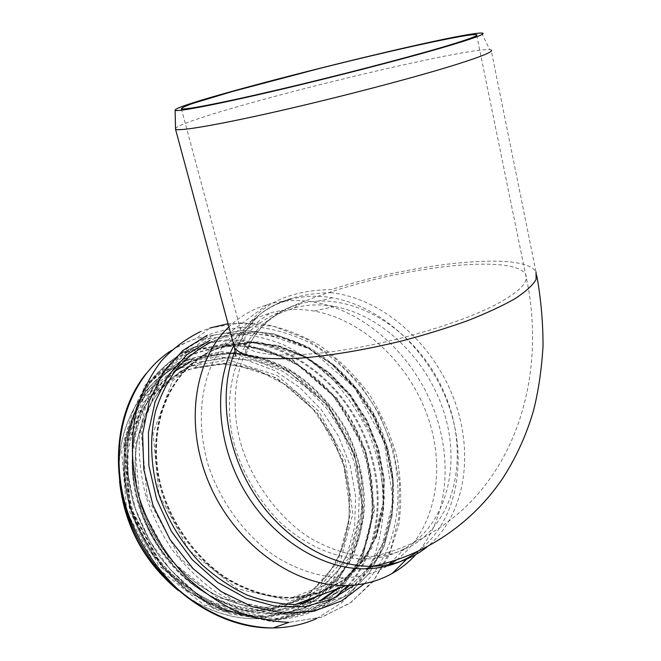 <?xml version="1.0" encoding="UTF-8"?>
<svg xmlns="http://www.w3.org/2000/svg" width="661" height="661" viewBox="0 0 661 661"><rect width="100%" height="100%" fill="white"/><g stroke="black" fill="none" stroke-linecap="round" stroke-linejoin="round"><path stroke-width="0.5" stroke-dasharray="3.31 2.48" d="M175.248 128.705C175.843 127.243 181.478 124.623 192.153 120.864C254.402 98.456 466.137 47.344 489.809 49.691L491.131 49.996L536.038 272.101C524.735 250.709 414.406 262.797 331.244 289.584C290.691 290.394 262.615 302.862 247.016 326.972L247.082 329.219L246.429 330.161C253.502 318.404 264.375 309.323 279.041 302.92L290.857 298.598L289.386 299.664L277.884 303.771C259.211 311.975 244.52 325.947 233.82 345.686M247.082 329.219L257.798 316.231C266.441 308.497 277.488 302.614 290.931 298.582C302.887 295.013 316.09 293.038 330.533 292.658L331.244 289.584M282.437 312.099C239.249 330.566 216.866 391.469 236.82 452.884C246.107 479.118 260.318 502.038 279.438 521.636C305.399 545.936 336.78 559.181 365.731 559.016C380.174 558.537 393.287 554.951 405.069 548.258C446.158 524.603 460.824 466.881 444.407 413.662C428.064 360.352 382.926 315.371 334.524 306.473C320.659 303.986 307.249 304.457 294.294 307.894L282.437 312.099M417.678 551.53C457.057 522 468.112 460.973 448.993 406.358C429.865 351.66 382.653 306.638 332.4 297.789C317.569 295.244 303.234 295.872 289.386 299.664M415.876 554.554C448.712 518.067 453.611 457.263 431.988 404.805C410.25 352.338 363.575 310.662 313.992 302.085C297.946 299.4 282.421 300.21 267.432 304.514L256.518 308.472C246.371 312.876 237.167 319.015 228.904 326.898M396.641 559.875C435.285 530.386 446.415 470.69 427.989 417.339C409.547 363.905 363.542 319.982 314.099 311.067C298.896 308.398 284.189 309.051 269.969 313.033L258.608 317.14C239.108 326.551 223.773 341.77 212.602 362.782C199.432 391.676 197.532 428.84 208.322 465.402C220.336 501.74 244.314 534.518 273.993 555.43C296.657 569.956 320.882 577.549 344.059 577.772C360.014 577.317 374.49 573.368 387.47 565.932L387.561 565.874M213.412 350.322C168.605 369.755 144.073 431.088 162.829 492.321C173.934 526.668 196.581 557.471 224.93 576.995C247.024 590.603 269.498 597.445 292.36 597.503L319.858 592.504L343.819 579.862L362.922 560.718L376.266 536.501L383.339 508.788L384.008 479.208L378.414 449.364L366.979 420.793L350.322 394.923L329.294 373.06L304.903 356.378L278.364 345.877L251.048 342.324L224.476 346.207L213.412 350.322M213.247 350.008C168.315 369.482 143.701 430.955 162.499 492.362C173.612 526.809 196.317 557.702 224.74 577.293C246.892 590.942 269.424 597.8 292.352 597.875L319.941 592.867L343.976 580.193L363.137 560.991L376.514 536.707L383.62 508.912L384.289 479.25L378.679 449.323L367.202 420.669L350.504 394.724L329.409 372.804L304.952 356.081L278.339 345.554L250.94 341.993L224.294 345.893L213.247 350.008M330.533 292.658C381.612 298.053 431.534 341.762 453.124 396.939C474.738 452.033 465.865 515.233 427.08 546.878M235.151 350.776L246.429 330.161M233.705 344.678C233.655 339.448 238.092 333.549 247.016 326.972M288.146 307.993L300.036 303.787C351.322 290.237 412.604 327.749 440.672 384.942C469.153 441.903 460.882 512.804 416.504 542.722C403.574 551.315 388.817 555.901 372.226 556.463C349.966 556.248 327.839 549.2 305.853 535.319C277.562 515.423 254.468 484.174 242.612 449.488C222.46 387.66 244.834 326.451 288.146 307.993M495.593 304.729C460.915 322.742 396.997 341.861 342.282 350.19C287.461 358.568 249.751 355.469 244.562 344.778L244.991 336.961C249.09 331.012 256.666 324.683 267.713 317.966C292.212 304.44 329.632 290.914 369.986 280.578C440.804 262.648 515.877 257.74 525.536 274.208C529.411 281.842 519.43 292.022 495.593 304.729M183.461 371.895C139.388 391.271 114.956 450.934 132.729 509.986C150.105 569.104 206.967 613.367 258.393 610.822L285.412 605.815L309.067 593.421L328.046 574.74L341.44 551.15L348.711 524.19L349.702 495.453L344.521 466.492L333.565 438.813L317.445 413.803L296.979 392.75L273.158 376.778L247.181 366.855L220.394 363.715L194.293 367.789L183.461 371.895M181.337 370.656L143.619 402.111L124.508 452.347L129.614 511.317L158.764 565.543L205.216 602.254L257.84 613.623L304.919 598.709L337.449 562.461L350.504 513.209L343.018 460.287L316.983 412.604L276.794 377.993L228.838 362.707L181.337 370.656M179.924 368.045L141.272 400.169L121.641 451.579L126.829 511.978L156.69 567.543L204.299 605.129L258.195 616.705L306.357 601.353L339.58 564.221L352.867 513.845L345.182 459.767L318.585 411.051L277.529 375.671L228.524 359.989L179.924 368.045M174.438 587.067C200.704 608.723 228.574 619.266 258.038 618.688L286.957 613.548L312.273 600.461L332.566 580.614L346.868 555.529L354.627 526.858L355.668 496.304L350.148 465.534L338.473 436.144L321.312 409.622L299.532 387.305L274.183 370.416L246.528 359.981L218.023 356.783L190.269 361.311L179.875 365.269C139.603 382.562 113.171 431.914 120.352 486.521M119.567 481.464C114.617 428.931 140.752 382.289 179.817 365.318L190.269 361.311L195.532 357.403L185.121 361.352C158.937 373.771 138.364 398.021 128.961 429.749C122.971 454.594 123.533 480.63 130.647 507.846C139.43 534.79 153.608 558.289 173.19 578.342C199.878 603.196 232.903 616.696 264.036 616.457L293.063 611.318L318.453 598.172L338.787 578.235C349.553 562.09 356.899 544.077 360.823 524.181C362.707 503.74 361.17 483.174 356.205 462.502C349.388 442.259 339.704 423.494 327.162 406.234C313.223 390.23 297.433 377.059 279.793 366.723C261.434 358.328 242.637 353.726 223.393 352.908L195.532 357.403L185.105 361.369C165.283 371.019 149.493 386.272 137.744 407.102C123.772 435.682 120.889 472.119 130.713 507.772C141.776 543.185 164.919 574.963 194.144 595.14C216.94 609.202 240.24 616.316 264.036 616.457L258.038 618.688C230.028 619.324 203.332 609.847 177.949 590.256M185.13 360.6L145.412 393.51L125.243 446.415L130.663 508.73L161.515 566.13L210.628 604.955L266.094 616.903L315.52 601.072L349.479 562.825L362.922 511.011L354.874 455.404L327.501 405.284L285.337 368.805L235.035 352.511L185.13 360.6M185.047 359.981C152.798 374.994 132.869 402.838 125.268 443.514C119.98 482.596 129.25 519.967 153.088 555.62L185.51 589.802L224.591 611.128L265.317 617.432L302.854 608.748L333.268 586.927L353.858 555.025L363.195 516.745L360.964 475.928L347.769 436.26L324.939 401.177L294.442 373.729L258.815 356.519L221.154 351.553L185.047 359.981M187.691 352.123C154.145 367.574 133.398 396.476 125.458 438.846C119.93 479.589 129.622 518.588 154.517 555.851L188.36 591.545L229.111 613.78L271.506 620.307L310.488 611.194L341.968 588.414L363.203 555.207L372.738 515.415L370.3 473.02L356.535 431.848L332.83 395.402L301.201 366.838L264.26 348.851L225.186 343.53L187.691 352.123M187.575 351.429L145.866 385.76L124.632 441.292L130.333 506.921L162.879 567.444L214.618 608.351L272.91 620.844L324.642 604.088L359.997 563.858L373.837 509.515L365.252 451.281L336.556 398.798L292.468 360.493L239.86 343.208L187.575 351.429M187.113 350.57L145.098 385.123L123.69 441.027L129.416 507.136L162.193 568.105L214.321 609.302L273.026 621.861L325.113 604.955L360.691 564.436L374.597 509.722L365.946 451.116L337.069 398.302L292.707 359.741L239.753 342.332L187.113 350.57M316.528 618.589L341.126 603.179C355.254 589.761 366.401 573.913 374.556 555.637C380.868 536.402 383.942 516.241 383.768 495.147C381.769 473.954 376.778 453.256 368.788 433.062C359.229 413.53 347.289 395.757 332.954 379.753C317.478 365.062 300.532 353.189 282.115 344.125C263.161 336.92 243.942 333.284 224.476 333.227L196.292 338.473L186.989 342.018L171.455 350.421M228.037 323.692L259.393 323.196C280.528 326.889 300.763 334.4 320.106 345.728C338.515 358.948 354.726 374.87 368.747 393.485C381.215 413.274 390.585 434.368 396.856 456.776C401.161 479.498 401.838 501.906 398.897 524.008L389.312 555.05L372.754 582.06L349.76 603.319L321.304 617.2L288.915 622.356L322.188 617.019L351.165 602.303L374.217 579.672L390.271 550.935L398.765 518.05L399.566 483.009L392.898 447.737L379.282 414.042L359.477 383.595L334.483 357.956L305.498 338.506L273.951 326.451L241.472 322.75L209.925 328.03L200.531 331.582M364.475 583.638C407.787 539.566 408.126 459.502 371.052 401.194C354.734 376.621 333.466 356.378 309.117 342.481C292.443 334.433 275.323 329.277 257.773 327.021C240.265 326.559 223.426 329.302 207.257 335.276M354.56 585.101C401.136 545.862 405.424 466.567 370.325 407.82C354.866 383.058 334.243 362.501 310.373 348.289C293.988 340.043 277.141 334.714 259.814 332.301C242.521 331.706 225.913 334.367 209.983 340.283M267.432 304.514L222.881 337.556L251.056 333.351L280.049 337.085L308.257 348.24L334.218 365.979L356.643 389.263L374.423 416.827L386.66 447.29L392.675 479.101L392.014 510.639L384.495 540.177L370.292 565.94L349.925 586.233L324.377 599.519L295.037 604.567L324.526 599.428L350.206 586.043L370.647 565.659L384.892 539.83L392.427 510.275L393.097 478.746L387.09 446.952L374.853 416.529L357.072 388.99L334.631 365.748L308.621 348.025L280.322 336.92L251.197 333.251L222.881 337.556L212.239 341.53M212.619 350.462C167.712 369.937 143.107 431.377 161.871 492.734C172.975 527.148 195.664 558.016 224.071 577.582C246.206 591.223 268.73 598.081 291.641 598.147L319.213 593.14L343.241 580.465L362.402 561.28L375.787 537.005L382.893 509.226L383.562 479.589L377.968 449.678L366.5 421.049L349.809 395.121L328.732 373.217L304.291 356.51L277.686 346L250.304 342.448L223.666 346.356L212.619 350.462M210.471 349.388L172.199 381.405L153.063 433.071L158.822 494.073L189.178 550.415L237.092 588.753L291.014 600.857L338.895 585.753L371.631 548.564L384.355 497.898L376.142 443.341L349.157 394.022L307.886 357.998L258.881 341.737L210.471 349.388M204.266 339.233L162.276 373.853L141.066 430.179L147.163 496.973L180.42 558.735L232.986 600.593L291.988 613.524L344.133 596.668L379.546 555.918L393.138 500.782L384.115 441.631L354.866 388.222L310.199 349.099L257.022 331.227L204.266 339.233M203.621 338.919C182.833 348.843 165.324 365.384 153.129 387.404C146.031 402.97 141.429 419.942 139.306 438.317C138.727 457.189 140.867 476.284 145.717 495.61C152.096 514.679 160.871 532.65 172.05 549.539C184.402 565.428 198.333 579.119 213.85 590.603C237.844 605.972 263.747 614.061 288.75 614.424L319.99 609.178L347.215 595.181L368.888 573.765L384.016 546.606L392.031 515.53L392.799 482.406L386.52 449.034L373.672 417.124L354.982 388.288L331.376 363.971L303.994 345.496L274.191 333.987L243.512 330.343L213.693 335.127L203.621 338.919M349.008 585.481C387.181 541.913 386.982 468.434 353.354 413.819C319.932 359.072 255.7 327.459 201.241 344.513L191.244 348.297C170.282 358.386 153.567 374.407 141.082 396.369C134.009 411.745 129.399 428.493 127.234 446.613C126.598 465.212 128.647 484.017 133.373 503.029C139.611 521.793 148.221 539.467 159.21 556.058C171.364 571.666 185.097 585.101 200.39 596.371C224.071 611.433 249.676 619.332 274.439 619.63C302.845 618.556 326.484 608.475 345.356 589.389M347.926 585.522C387.47 540.863 385.983 464.377 349.537 409.415C313.397 354.246 245.264 325.559 191.219 349.082L167.968 363.484L148.874 384.355L135.216 410.82L128.036 441.565L128.019 474.871L135.381 508.739L149.783 541.012L170.364 569.633L195.788 592.777L224.376 609.095L254.303 617.746L283.734 618.498L311.025 611.623L334.772 597.841M190.261 355.155C175.479 363.476 162.672 374.746 151.856 388.965L139.438 413.579C133.811 432.071 131.481 451.752 132.44 472.64C135.389 493.717 141.603 514.184 151.088 534.022C162.276 552.96 175.834 569.542 191.756 583.754C208.636 596.197 226.368 605.195 244.975 610.764L272.506 613.986C290.435 612.747 306.993 608.161 322.171 600.229M337.647 588.695C381.091 548.63 383.777 472.251 349.182 416.364C329.095 384.842 299.483 360.815 266.548 350.156C249.899 345.992 233.333 344.827 216.858 346.653L193.343 353.718M336.028 589.306C380.083 549.902 383.405 473.483 349.058 417.405C333.623 393.452 314.173 374.63 290.708 360.939C274.819 353.214 258.484 348.297 241.703 346.182C224.955 345.802 208.859 348.521 193.417 354.346C162.193 368.772 142.479 395.526 134.266 434.608C127.713 476.399 137.686 516.282 164.184 554.249C203.943 609.706 274.67 628.223 319.726 600.948M317.734 596.115C331.252 586.142 342.381 573.806 351.131 559.107C358.345 543.4 362.798 526.561 364.5 508.582C364.93 480.803 358.634 454.074 345.596 428.402C331.483 403.896 311.942 383.413 288.923 369.21C273.076 360.956 256.699 355.618 239.786 353.197C222.897 352.586 206.67 355.221 191.112 361.104C160.954 375.167 141.925 401.053 134.018 438.755C127.713 479.043 137.314 517.447 162.813 553.968C197.978 602.815 258.864 622.811 302.217 604.162M314.909 597.164L334.416 581.44C345.331 568.468 353.602 553.654 359.22 536.996C368.111 502.674 362.922 463.815 345.769 430.08C331.83 405.342 312.347 384.603 289.32 370.193C273.439 361.807 257.022 356.37 240.05 353.875C223.088 353.205 206.802 355.825 191.186 361.724L189.426 362.542M174.859 371.209C163.209 380.645 153.385 392.237 145.387 405.986C138.653 420.793 134.381 436.904 132.572 454.338C131.828 481.588 137.893 508.235 150.774 534.278C164.829 559.09 184.452 579.763 207.19 593.909C238.084 611.128 271.927 614.441 300.243 604.328M191.872 363.22L154.013 394.832L134.918 445.506L140.248 505.103L169.778 559.999L216.684 597.222L269.688 608.839L316.991 593.884L349.553 557.355L362.468 507.673L354.742 454.247L328.41 406.052L287.89 370.986L239.629 355.378L191.872 363.22M191.781 365.781C147.461 385.189 122.971 445.365 141.024 505.07C158.681 564.849 216.106 609.69 267.862 607.211L295.054 602.204L318.817 589.728L337.854 570.897L351.239 547.11L358.469 519.918L359.369 490.925L354.073 461.692L342.976 433.74L326.691 408.465L306.051 387.172L282.049 370.995L255.89 360.898L228.929 357.642L202.679 361.674L191.781 365.781M481.563 33.05L489.809 49.691M536.897 276.199L536.038 272.101M247.024 329.376C236.283 344.282 235.159 358.84 235.737 356.097M181.387 108.825L244.562 344.778L246.016 354.478L249.875 343.852L255.229 334.73C265.449 320.982 281.487 309.455 300.036 303.787L294.294 307.894M476.697 35.355L525.536 274.208C544.664 357.857 525.396 453.405 461.097 511.102C434.632 534.402 405.011 549.522 372.226 556.463L365.731 559.016M258.393 610.822L282.007 606.947L303.209 597.379L321.114 582.779L335.011 563.998L344.439 542.028L349.14 517.902L349.066 492.685L344.323 467.41L332.863 438.45L312.802 408.895L286.8 385.437L256.955 370.02L225.335 363.864L194.293 367.789L202.679 361.674L191.847 365.723C147.742 384.876 123.177 444.977 141.264 504.83C158.979 564.767 216.42 609.591 267.862 607.211L258.393 610.822M153.088 555.62C129.25 519.976 119.98 482.604 125.268 443.514L125.458 438.846C119.93 479.58 129.622 518.588 154.517 555.851L153.088 555.62M146.056 373.688C157.475 359.667 171.067 349.148 186.84 342.142L196.292 338.473L209.925 328.03M332.4 297.789L313.992 302.085M408.234 557.628L406.713 559.123M334.524 306.473L314.099 311.067M405.069 548.258L392.031 561.346M292.36 597.503L344.059 577.772M224.476 346.207L269.969 313.033M224.294 345.893L251.354 342.555C270.498 343.993 289.138 349.339 307.291 358.584C324.683 369.813 340.076 383.884 353.461 400.789L369.945 429.386L381.347 466.228L383.132 503.756L376.059 535.608C370.077 549.704 362.063 562.164 352.016 572.996C335.648 587.794 314.867 596.652 291.641 598.147L292.352 597.875M213.693 335.127L243.554 330.31L274.265 333.937L304.093 345.43L331.492 363.897L355.106 388.205L373.804 417.033L386.644 448.935L392.923 482.307L392.147 515.431L384.124 546.515L368.995 573.682L347.289 595.123L320.031 609.153L288.75 614.424L274.439 619.63C249.643 619.349 224.013 611.458 200.324 596.396C185.022 585.142 171.29 571.707 159.127 556.108C148.147 539.525 139.537 521.86 133.299 503.112C128.573 484.108 126.532 465.303 127.168 446.712C129.333 428.592 133.943 411.844 141.024 396.451C153.509 374.481 170.241 358.436 191.227 348.314L201.241 344.513L213.693 335.127M134.266 434.608C127.713 476.391 137.686 516.274 164.184 554.249L162.813 553.968C137.314 517.456 127.713 479.051 134.018 438.755L134.266 434.608"/><path stroke-width="0.99" d="M491.131 49.996C494.089 51.442 481.745 56.507 454.099 65.191C413.621 77.783 340.39 97.002 279.421 110.908C218.328 124.846 178.668 131.547 175.529 129.267L175.14 110.189M446.101 46.567C475.887 37.718 487.702 33.207 481.563 33.05C455.231 32.513 177.784 102.207 175.14 110.015C173.851 112.56 209.958 105.95 270.242 91.929C330.36 77.948 405.119 58.631 446.101 46.567M441.044 47.625C402.838 58.862 334.615 76.536 277.942 89.822C221.146 103.133 184.179 110.213 181.387 108.825C181.354 107.917 185.386 106.049 193.499 103.207L232.474 91.482L319.585 68.447C393.526 49.848 469.55 33.149 476.556 34.686C479.184 35.529 467.344 39.842 441.044 47.625M233.82 345.686C213.106 384.636 216.659 443.671 244.909 491.462C273.133 539.26 322.551 569.79 365.83 568.807C381.389 568.419 395.518 564.692 408.234 557.628L417.678 551.53M228.904 326.898C193.524 360.27 183.874 426.841 210.33 486.141C236.605 545.49 294.889 586.704 346.075 585.563C363.029 585.216 378.406 581.168 392.221 573.418C401.103 568.394 408.985 562.106 415.876 554.554M387.561 565.874L396.641 559.875M427.08 546.878C411.72 559.214 393.477 565.692 372.358 566.312C330.599 567.171 282.949 538.905 254.08 493.643C225.219 448.373 218.411 391.155 235.151 350.776M536.038 272.101L536.088 279.479C532.791 285.213 525.801 291.6 515.101 298.632C502.319 305.911 486.422 313.281 467.41 320.75C446.943 328.087 424.973 334.854 401.483 341.043C365.087 349.818 331.665 355.502 301.218 358.08C282.693 359.097 267.251 358.84 254.898 357.32C244.57 355.139 237.786 351.974 234.556 347.826L233.705 344.678M120.352 486.521C126.086 526.643 144.115 560.156 174.438 587.067M171.455 350.421C126.135 379.389 105.322 449.116 128.705 515.084C139.521 543.218 155.525 567.576 176.735 588.158C205.538 613.705 240.29 627.669 273.133 627.95C288.667 627.71 303.135 624.587 316.528 618.589M200.531 331.582C186.047 338.738 173.05 348.446 161.557 360.716C151.154 374.333 143.057 389.924 137.265 407.49C130.415 434.905 130.804 465.509 138.736 496.023C148.213 526.288 164.754 554.372 186.501 577.07C201.803 591.099 218.213 602.411 235.729 611.004C253.543 617.861 271.266 621.646 288.915 622.356L273.133 627.95C220.865 629.098 163.73 591.43 136.24 535.344C108.644 479.275 114.072 413.051 146.056 373.688M207.257 335.276L182.866 350.47L163.052 372.754L149.246 401.136L142.602 434.112L143.842 469.715L153.104 505.615L169.918 539.384L193.161 568.7L221.212 591.603L252.105 606.691L283.759 613.234L314.149 611.152L341.53 600.956L364.475 583.638M209.983 340.283L187.08 354.552L168.381 375.316L155.145 401.69L148.411 432.344L148.849 465.542L156.616 499.262L171.373 531.32L192.186 559.644L217.7 582.415L246.214 598.279L275.877 606.443L304.878 606.691L331.558 599.32L354.56 585.101M212.239 341.53C199.118 348.165 187.394 357.13 177.074 368.417C167.77 380.934 160.598 395.22 155.55 411.274C149.634 436.797 150.427 463.617 157.929 491.726C167.134 519.579 181.833 543.904 202.01 564.717C215.982 577.268 230.929 587.34 246.85 594.925C263.012 600.932 279.074 604.146 295.037 604.567L346.075 585.563M345.356 589.389L349.008 585.481M334.772 597.841L347.926 585.522M193.343 353.718L190.261 355.155M322.171 600.229L337.647 588.695M319.726 600.948L336.028 589.306M302.217 604.162L317.734 596.115M189.426 362.542L174.859 371.209M300.243 604.328L314.909 597.164M365.83 568.807L372.341 566.312C423.792 556.116 472.863 523.661 503.665 476.87C516.563 456.52 526.453 434.632 533.336 411.225C538.31 391.965 541.541 370.317 543.028 346.29C543.069 322.849 541.029 299.491 536.897 276.199M235.737 356.097L234.556 347.826L175.529 129.267M476.556 34.686L476.697 35.355M177.949 590.256C143.908 561.759 124.442 525.495 119.567 481.464M228.037 323.692L209.925 328.03M406.713 559.123L392.221 573.418M392.031 561.346L387.511 565.89"/></g></svg>
